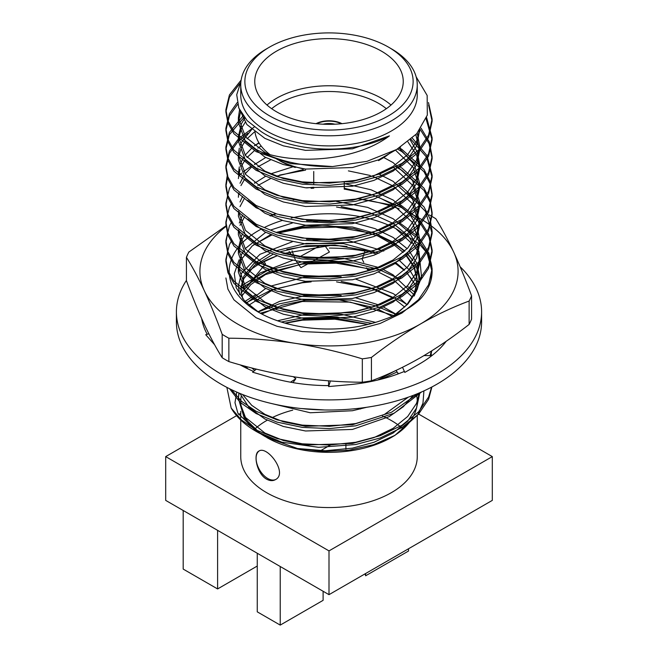 <?xml version="1.0" encoding="UTF-8"?>
<svg xmlns="http://www.w3.org/2000/svg" width="658" height="658" viewBox="0 0 658 658"><rect width="100%" height="100%" fill="white"/><g stroke="black" fill="none" stroke-linecap="round" stroke-linejoin="round"><path stroke-width="0.99" d="M330.406 380.966L328.63 386.575L347.029 384.881A127.849 73.811 0 0 0 349.003 384.708A127.849 73.811 0 0 0 404.193 371.507L404.826 372.42L417.978 364.812A127.849 73.811 0 0 0 419.401 363.997A127.849 73.811 0 0 0 446.223 341.272M256.373 369.13L252.582 372.173L269.188 377.042A127.849 73.811 0 0 0 270.956 377.577A127.849 73.811 0 0 0 328.934 385.621M240.063 364.836A127.849 73.811 0 0 0 253.552 371.392M201.693 318.595A127.849 73.811 0 0 0 207.212 334.272M289.545 251.693A127.849 73.811 0 0 0 288.944 251.808M365.009 251.085A127.849 73.811 0 0 0 329.378 248.091M208.857 333.795L205.724 334.708L214.195 344.282A127.849 73.811 0 0 0 214.631 344.8M186.428 280.398A152.598 88.098 0 0 0 176.402 311.81A152.598 88.098 0 0 0 221.096 374.106A152.598 88.098 0 0 0 387.397 393.196A152.598 88.098 0 0 0 481.598 311.81A152.598 88.098 0 0 0 460.164 266.778M176.402 311.81L176.402 321.91A152.598 88.098 0 0 0 221.096 384.206A152.598 88.098 0 0 0 387.397 403.305A152.598 88.098 0 0 0 481.598 321.91L481.598 311.81M394.224 263.94L395.713 263.619M379.296 267.123L367.493 269.648L366.58 267.864M363.767 262.377L362.155 259.236L365.215 250.501M324.97 245.763L329.436 252.03L300.936 267.691L296.306 261.21M289.281 251.751L292.16 255.691M298.206 263.957L300.936 267.691M295.319 259.82L292.111 250.92M299.275 257.056L318.998 246.215M263.866 261.399L265.503 263.858L245.097 288.697L241.807 283.746M241.141 286.715L245.097 288.697M243.657 278.893L252.507 268.119M202.491 322.469L203.487 322.584M292.974 382.627L295.845 378.695L290.523 382.199M295.845 378.695L293.369 376.713M328.572 380.826L328.589 385.621M367.37 381.5L368.209 382.059M423.966 355.608L431.936 355.591M402.523 367.287L404.826 372.42M396.001 370.438L398.444 373.785M249.209 270.594L258.849 264.072L276.228 256.143M406.751 272.494L416.448 286.501M414.885 294.439L417.123 281.978L414.219 293.312L406.891 304.695L395.113 315.223M242.761 298.831L240.779 288.73L243.781 276.294L253.634 263.825L270.208 253.24M275.751 250.854L306.167 243.402L343.566 243.624L378.983 253.231M395.976 262.772L404.481 270.043M291.198 218.061A99.819 57.633 180 0 1 395.729 228.54L411.645 243.361M419.631 257.87L421.556 277.207L414.211 296.01M395.729 228.54L419.31 244.036M419.631 244.348L427.132 253.133L432.1 271.869M347.013 246.462A103.109 59.524 0 0 0 329.938 245.549L302.318 246.791L286.822 249.522M369.656 232.883L335.835 227.142L302.318 228.087L278.219 233.047M271.647 235.161L270.348 235.63M329.938 245.549L283.614 253.494M427.132 253.133A103.109 59.524 0 0 1 432.109 271.4A103.109 59.524 0 0 1 420.421 298.921C411.398 307.5 399.365 314.318 384.313 319.369A99.819 57.633 180 0 1 258.413 312.147A99.819 57.633 180 0 1 240.343 244.916M403.247 252.45L395.162 245.829L377.708 235.918L354.004 228.696L327.964 225.694L301.792 227.174L277.676 232.858M271.565 235.128L253.445 244.908M239.134 259.803L234.306 273.654L236.173 287.669L244.554 300.879L258.89 312.394M405.649 254.901L414.038 267.321L417.205 280.579M240.803 289.898L243.781 278.638L254.547 265.38L272.864 254.383M278.934 252.006L306.167 245.738L334.93 245.072L363.932 250.18L376.779 254.128M276.837 255.937A99.819 57.633 0 0 0 258.635 264.195M417.114 289.726A89.875 51.883 0 0 0 418.118 272.823M417.419 270.224A89.875 51.883 0 0 0 414.17 262.953M412.681 260.601A89.875 51.883 0 0 0 406.899 253.643M404.473 251.348A89.875 51.883 0 0 0 377.708 235.918M241.766 243.378A99.819 57.633 180 0 1 260.584 229.436M264.878 227.232A99.819 57.633 180 0 1 282.463 220.414M226.212 226.311A129.091 74.527 0 0 0 204.309 290.688A129.091 74.527 0 0 0 295.59 343.386A129.091 74.527 0 0 0 420.281 324.098A129.091 74.527 0 0 0 453.691 252.104A129.091 74.527 0 0 0 419.549 218.275M418.801 217.856A129.091 74.527 0 0 0 409.63 213.192M399.135 208.825A129.091 74.527 0 0 0 362.41 199.407A129.091 74.527 0 0 0 357.541 198.716M294.842 199.522A129.091 74.527 0 0 0 293.197 199.793M362.319 382.232L362.319 358.857A146.413 84.528 0 0 0 371.433 357.442L371.433 380.826A146.413 84.528 0 0 1 362.319 382.232C340.071 382.125 317.83 380.398 295.59 377.059C273.35 373.514 251.109 368.357 228.861 361.587A146.413 84.528 0 0 1 222.19 357.738L222.19 334.354A146.413 84.528 0 0 0 228.861 338.212L228.861 361.587M469.129 324.419L469.129 301.043A146.413 84.528 0 0 0 471.572 295.779L471.572 319.155A146.413 84.528 0 0 1 469.129 324.419C452.844 337.167 436.558 348.279 420.281 357.771C403.963 367.09 387.677 374.772 371.433 380.826M226.13 225.702L188.871 252.047A146.413 84.528 0 0 0 186.428 257.311L186.428 280.686C192.391 296.857 198.354 311.415 204.309 324.361C210.272 337.102 216.227 348.222 222.19 357.738M471.572 295.779C465.609 279.609 459.646 265.051 453.691 252.104C447.728 239.364 441.773 228.244 435.81 218.727A146.413 84.528 0 0 0 429.139 214.878M357.623 198.7L391.354 204.918M222.19 334.354C216.227 318.184 210.272 303.626 204.309 290.688C198.354 277.947 192.391 266.819 186.428 257.311M362.319 358.857C340.071 352.088 317.83 346.93 295.59 343.386C273.35 340.046 251.109 338.319 228.861 338.212M469.129 301.043C452.844 307.097 436.558 314.779 420.281 324.098C403.963 333.622 387.677 344.734 371.433 357.442M395.211 263.29L404.193 270.306M406.57 272.683L411.34 278.663M417.123 281.978L417.221 279.518L414.343 266.613L405.945 254.605M416.366 394.142A88.254 50.954 180 0 1 417.254 401.38A88.254 50.954 180 0 1 393.106 436.402M394.956 435.357L391.411 437.414A88.254 50.954 180 0 1 266.589 437.414L297.539 448.517L322.93 451.487L348.995 450.179L373.662 444.668L394.956 435.357L417.666 414.984L422.979 403.132L423.916 390.893M265.758 436.92A88.254 50.954 180 0 1 262.377 434.798M261.752 434.379A88.254 50.954 180 0 1 240.746 401.38A88.254 50.954 180 0 1 241.149 396.47M403.173 428.991A88.254 50.954 0 0 0 391.411 420.577A88.254 50.954 0 0 0 382.561 416.103M360.452 408.996A88.254 50.954 0 0 0 357.755 408.429M292.72 410.156A88.254 50.954 0 0 0 271.984 417.707M267.238 420.207A88.254 50.954 0 0 0 254.827 428.991M240.746 420.034L240.746 456.603A88.254 50.954 0 0 0 266.589 492.636A88.254 50.954 0 0 0 362.772 503.683A88.254 50.954 0 0 0 417.254 456.603L417.254 415.601M266.589 479.164C269.854 480.924 272.782 481.097 275.389 479.666C288.377 473.341 267.173 445.145 258.89 451.092C252.878 453.74 256.801 473.85 266.589 479.164M323.111 591.271L323.111 600.335L280.226 625.1L257.262 611.841L257.262 553.246M365.651 573.513L365.651 575.783L408.536 551.017L408.536 548.747M330.439 444.997L320.52 450.73M236.6 415.667L165.693 456.603L165.693 500.384L329 594.668L492.307 500.384L492.307 456.603L418.348 413.907M165.693 456.603L329 550.894L492.307 456.603M329 594.668L329 550.894M240.746 413.273L238.599 414.515M257.262 566.045L217.601 588.943L183.187 569.08L183.187 510.485M217.601 588.943L217.601 530.348M345.911 449.2L345.911 443.755M280.226 625.1L280.226 566.505M364.976 573.899A37.119 21.426 180 0 1 365.651 575.783M239.043 393.073L238.385 398.534M419.417 392.875L416.547 403.338L407.697 416.489L393.089 428.358L373.958 437.611L352.458 443.459L305.542 445.022L283.327 440.49L264.911 433.038L245.45 417.443L238.369 398.403L244.159 417.838L260.798 433.902M261.473 434.346L264.911 436.443M431.919 386.953L428.588 399.324L418.529 414.186L401.906 427.568L380.143 437.989L355.682 444.537L318.562 447.317L281.805 442.184L256.094 431.352A103.109 59.524 180 0 1 231.18 408.067L226.87 387.365M257.064 431.903L237.883 413.191L234.98 402.696L236.765 392.094M281.805 442.184A103.109 59.524 180 0 1 256.094 431.352M269.509 115.824A84.134 48.577 0 0 0 388.491 115.824A84.134 48.577 0 0 0 388.491 47.129A84.134 48.577 0 0 0 269.509 47.129A84.134 48.577 0 0 0 269.509 115.824M276.508 111.778A74.239 42.86 0 0 0 357.409 121.072A74.239 42.86 0 0 0 403.239 81.477A74.239 42.86 0 0 0 329 38.616A74.239 42.86 0 0 0 254.761 81.477A74.239 42.86 0 0 0 276.508 111.778M388.491 47.129L391.411 48.815A88.254 50.954 180 0 1 417.254 84.841A88.254 50.954 180 0 1 362.772 131.921A88.254 50.954 180 0 1 266.589 120.875A88.254 50.954 180 0 1 240.746 84.841A88.254 50.954 180 0 1 266.589 48.815L269.509 47.129M240.746 84.841L240.746 94.941A88.254 50.954 0 0 0 266.589 130.975A88.254 50.954 0 0 0 387.833 132.924A88.254 50.954 0 0 0 417.254 94.941L417.254 84.841M240.935 81.502L236.724 94.719L238.838 108.077L247.112 120.611L260.987 131.468C292.423 153.108 353.963 155.115 389.413 135.885C357.705 159.943 299.242 165.413 261.539 152.08A103.109 59.524 180 0 0 332.561 166.556L367.041 161.3L396.675 149.473L416.728 133.73L427.322 115.109L427.157 95.451L416.169 76.846M332.561 166.556L290.721 163.62L256.094 151.628L233.952 133.747L227.923 123.038L225.891 111.918L229.412 97.244L239.899 83.467M428.621 105.107L432.109 121.286L428.588 137.415L418.529 152.278L401.906 165.66L380.143 176.073L355.682 182.628L329.469 185.392L302.318 184.182L277.043 178.918L256.094 170.34L233.952 152.45L227.923 141.741L225.891 130.629L229.412 115.956L237.62 104.416M426.088 118.859L432.109 139.998L428.588 156.119L418.529 170.981L401.906 184.363L380.143 194.784L355.682 201.332L329.469 204.095L302.318 202.894L277.043 197.63L256.094 189.043L233.952 171.162L227.923 160.453L225.891 149.333L229.412 134.66L244.184 117.223M420.223 129.429L429.106 143.666L432.109 158.701L428.588 174.831L418.529 189.693L401.906 203.075L380.143 213.488L355.682 220.043L329.469 222.807L302.318 221.598L277.043 216.334L256.094 207.755L233.952 189.866L227.923 179.157L225.891 168.045L229.412 153.372L238.369 141.067M238.706 140.73L247.786 133.286M411.053 139.348L426.655 157.27L432.109 177.413L428.588 193.542L418.529 208.397L401.906 221.779L380.143 232.2L355.682 238.747L329.469 241.511L302.318 240.31L277.043 235.046L256.094 226.459L233.952 208.578L227.923 197.861L225.891 186.749L227.684 176.229M397.44 149.037L401.906 151.628L424.056 171.804L430.093 183.771L432.109 196.117L428.588 212.246L418.529 227.109L401.906 240.491L380.143 250.904L355.682 257.459L329.469 260.223L302.318 259.013L277.043 253.749L256.094 245.171L233.952 227.281L227.923 216.572L225.891 205.452L227.684 194.941M395.828 166.877L401.906 170.34L424.056 190.507L430.093 202.475L432.109 214.821L428.588 230.958L418.529 245.812L401.906 259.203L380.143 269.615L355.682 276.163L329.469 278.934L302.318 277.725L277.043 272.461L256.094 263.874L233.952 245.985L227.915 235.276L225.891 224.156L227.684 213.644M279.551 175.102L305.575 170.134M348.386 170.883L370.257 175.489M407.072 192.457L425.537 211.489L432.109 233.524L428.588 249.662L418.529 264.524L401.906 277.906L380.143 288.319L355.682 294.874L329.469 297.638L302.318 296.429L277.043 291.165L256.094 282.586L233.952 264.697L227.915 253.98L225.891 242.86L227.684 232.356M311.127 188.344L313.743 188.172M344.257 189.06L370.257 194.2M372.815 194.949L401.906 207.755L419.475 222.124M419.631 222.297L428.942 236.822L432.109 252.22L428.588 268.374L418.529 283.228L401.906 296.618L380.143 307.031L355.682 313.578L329.469 316.35L302.318 315.141L277.043 309.877L256.094 301.29L233.952 283.401L227.915 272.683L225.891 261.563L227.684 251.06M252.639 223.728L253.922 222.98M269.854 215.659L275.727 213.661M336.526 207.04L370.257 212.904M407.072 229.872L415.642 236.888M417.098 238.311L428.276 254.013L432.109 270.923L430.743 281.048M240.918 288.319L267.617 272.626L302.318 264.064L336.164 263.142L370.257 269.032M407.072 286L414.704 292.144M398.296 373.579L396.947 374.336M246.306 302.705L271.565 289.874L302.318 282.767L311.127 281.879M336.526 281.871L372.42 288.369L401.906 301.29L406.957 304.621L399.283 297.803M431.763 350.837L430.817 355.591M324.748 409.975L301.06 408.519M260.297 313.208L302.318 301.479L350.278 302.121L394.117 315.659M421.605 391.929L394.167 413.216L355.682 425.825L329.469 428.597L302.318 427.387L277.043 422.123L256.094 413.537L240.096 402.326L229.568 388.738M285.416 323.243L302.318 320.183L334.856 319.179L367.838 324.484M261.539 152.08L256.094 149.358L233.952 131.468L227.915 120.751L225.891 109.631L229.412 94.974L241.132 80.079M428.49 102.549L432.109 118.999L428.588 135.145L418.529 150.008L401.906 163.39L380.143 173.802L355.682 180.358L329.469 183.121L302.318 181.912L277.043 176.648L256.094 168.061L233.952 150.172L227.915 139.455L225.891 128.335L229.412 113.686L237.193 102.599M426.59 117.469L432.109 137.695L428.588 153.849L418.529 168.711L401.906 182.093L380.143 192.514L355.682 199.061L329.469 201.825L302.318 200.624L277.043 195.36L256.094 186.773L233.944 168.876L227.915 158.159L225.891 147.038L229.412 132.39L243.123 115.8M421.095 128.195L429.32 141.947L432.109 156.398L428.588 172.561L418.529 187.423L401.906 200.805L380.143 211.218L355.682 217.773L329.469 220.537L302.318 219.328L277.043 214.064L256.094 205.485L233.944 187.588L227.915 176.862L225.891 165.742L229.412 151.101L238.846 138.32L254.276 126.969M412.369 138.155L427.001 155.642L432.109 175.102L428.588 191.264L418.529 206.127L401.906 219.509L380.143 229.93L355.682 236.477L329.469 239.241L302.318 238.04L277.043 232.776L256.094 224.189L233.944 206.291L227.915 195.566L225.891 184.446L227.314 175.094M254.375 145.624L259.145 143.123M399.406 147.869L401.906 149.358L424.048 169.517L430.077 181.468L432.109 193.806L428.588 209.976L418.529 224.839L401.906 238.221L380.143 248.634L355.682 255.189L329.469 257.952L302.318 256.743L277.043 251.479L256.094 242.901L233.944 224.995L227.907 214.269L225.891 203.149L229.412 188.517L231.706 184.421M238.484 176.097L241.708 173.112M243.542 171.582L251.101 166.26M254.375 164.336L256.028 163.423M399.529 166.655L401.906 168.07L424.048 188.221L430.077 200.172L432.109 212.509L428.588 228.68L418.529 243.542L401.906 256.924L380.143 267.345L355.682 273.892L329.469 276.656L302.318 275.455L277.043 270.191L256.094 261.604L233.944 243.699L227.907 232.981L225.891 221.853L229.412 207.221L231.706 203.133M238.484 194.809L239.553 193.765M254.375 183.039L256.028 182.134M399.529 185.359L401.906 186.773L424.048 206.925L430.077 218.884L432.109 231.213L428.588 247.392L418.529 262.254L401.906 275.636L380.143 286.049L355.682 292.604L329.469 295.368L302.318 294.159L277.043 288.895L256.094 280.316L233.935 262.41L227.907 251.685L225.891 240.557L229.412 225.933L231.706 221.836M238.484 213.513L239.553 212.468M399.529 204.07L419.113 219.451M419.623 220.019L428.934 234.536L432.109 249.917L428.588 266.103L418.529 280.958L401.906 294.34L380.143 304.761L355.682 311.308L329.469 314.072L302.318 312.871L277.043 307.607L256.094 299.02L233.935 281.114L227.907 270.389L225.891 259.268L229.412 244.636L231.706 240.548M238.484 232.225L239.553 231.18M251.101 222.388L251.998 221.836M399.529 222.774L416.382 235.334M417.715 236.666L419.113 238.163M419.623 238.722L428.942 253.24L432.109 268.629L428.588 284.807L418.529 299.67L401.906 313.052L380.143 323.465L355.682 330.02L329.469 332.784L302.318 331.574L277.043 326.31L256.094 317.732L233.935 299.826L227.907 289.101L225.891 277.972M241.338 285.679L267.938 270.232L302.318 261.785L327.668 260.478L353.979 263.044L378.695 269.435L399.529 278.902M397.119 371.967L381.336 379.148M247.976 368.908L243.896 365.889M245.023 301.38L256.028 294.381M431.335 351.109L430.151 355.591M258.191 311.966L279.107 303.914L302.318 299.209L351.66 300.064L375.57 305.797L396.174 314.458M430.949 352.828L431.533 355.591M418.455 393.287L391.469 412.27L355.682 423.555L329.469 426.326L302.318 425.117L277.043 419.853L256.094 411.266L241.618 401.421L231.32 389.594M281.287 322.017L302.318 317.913L337.126 317.066L372.025 323.399M431.59 387.126L428.588 397.054L418.529 411.916L401.906 425.298L380.143 435.711L355.682 442.266L329.469 445.03L302.318 443.821L277.043 438.565L256.094 429.978L241.502 420.026L231.18 408.067M268.538 154.243L264.911 152.417L245.45 136.823L238.369 117.782L239.57 109.771M419.475 130.432L416.547 141.429L407.697 154.581L393.089 166.449L373.958 175.702L352.458 181.55L305.542 183.105L283.327 178.581L264.911 171.121L245.45 155.535L238.369 136.494L241.453 123.696L244.883 118.095M417.23 133.163L419.631 145.846L416.547 160.141L407.697 173.293L393.089 185.153L373.958 194.406L352.458 200.254L305.542 201.817L283.327 197.293L264.911 189.833L245.45 174.247L238.369 155.198L239.29 148.173M240.014 145.829L241.453 142.408L251.751 129.42M410.296 140.006L417.279 151.998L419.631 164.549L416.547 178.844L407.697 191.996L393.089 203.865L373.958 213.118L352.458 218.966L315.215 221.359L279.584 214.812M238.369 173.909L239.29 166.885M240.014 164.541L243.509 157.492M245.154 155.148L251.751 148.124M254.588 145.788L258.907 142.737M399.135 148.034L414.277 164.475L419.631 183.261L416.547 197.556L407.697 210.708L393.089 222.569L373.958 231.83L352.458 237.67L315.215 240.063L279.584 233.516M240.014 183.245L243.509 176.204M245.154 173.86L251.751 166.836M254.588 164.5L265.709 157.509M383.787 157.542L393.089 162.6L412.55 180.465L419.631 201.965L416.547 216.26L407.697 229.412L393.089 241.28L373.958 250.534L352.458 256.381L305.542 257.936L283.327 253.412L264.911 245.952L245.45 230.366L238.369 211.308M240.014 201.957L242.572 196.446M254.588 183.204L265.709 176.221M270.578 173.893L293.073 166.745M379.156 174.164L393.089 181.312L412.55 199.168L419.631 220.677L416.547 234.972L407.697 248.124L393.089 259.984L373.958 269.245L352.458 275.085L305.542 276.648L283.327 272.124L264.911 264.664L245.45 249.078L238.369 230.02L238.369 234.709L245.45 253.749L264.911 269.344L283.327 276.796L305.542 281.328L352.458 279.765L373.958 273.917L393.089 264.664L407.697 252.795L416.547 239.644L419.631 225.349L412.55 203.848L393.089 185.984L372.617 176.303M239.29 223.004L242.572 215.15M306.595 183.228L311.176 182.768M344.257 183.59L371.054 189.792L393.089 200.016L409.276 213.603M409.704 214.113L417.123 226.426L419.631 239.38L416.547 253.675L407.697 266.827L393.089 278.696L373.958 287.949L352.458 293.797L305.542 295.352L283.327 290.828L264.911 283.368L245.45 267.781L238.369 248.74L241.453 235.951L242.572 233.861M306.595 201.94L311.176 201.48M336.518 201.463L367.575 207.369L393.089 218.727L409.268 232.307L418.332 248.724M418.899 251.068L419.631 258.092L416.547 272.387L407.697 285.539L393.089 297.4L373.958 306.661L352.458 312.501L305.542 314.063L283.327 309.54L264.911 302.08L245.45 286.493L238.369 267.444L241.453 254.654L243.509 251.035M245.154 248.691L265.709 232.34M270.578 230.02L292.415 223.013M306.595 220.644L353.017 222.437L374.92 228.589L393.089 237.431L407.17 248.683M409.276 251.019L417.016 263.57L419.631 276.796L416.547 291.091L407.73 304.21L393.18 316.046M239.742 294.71L238.369 286.156L241.453 273.366L259.951 254.317L292.415 241.716M306.595 239.356L346.684 240.055L383.77 251.068M399.283 260.387L410.082 270.701L417.082 282.446M241.099 292.818L259.951 273.029L292.415 260.428M306.595 258.059L343.435 258.314L378.539 267.444M383.77 269.78L393.089 274.847L413.693 294.455M246.61 302.993L265.709 288.467M270.578 286.14L305.542 276.895L341.181 276.755M355.731 279.115L393.089 293.558L396.034 295.467M395.458 370.693L377.602 380.077M254.761 370.421L251.775 367.97M257.895 311.777L279.592 301.364L305.542 295.606L341.181 295.458M355.731 297.827L378.539 304.86M383.77 307.196L396.034 314.179M277.553 320.783L305.542 314.31L341.091 314.154L375.554 322.371M408.231 397.202L384.404 414.458L352.458 424.755L305.542 426.31L283.327 421.786L264.911 414.326L251.734 405.344L242.58 394.52M241.98 365.881L242.218 365.437M238.369 398.403L238.912 393.015M389.413 135.885L352.458 148.807L305.542 150.369L283.327 145.846L264.911 138.386L246.89 124.551L238.64 107.591M400.492 147.195L378.671 159.82L352.458 167.519L305.542 169.073L283.327 164.549L264.911 157.089L245.45 141.503L238.369 122.462L240.54 111.696M419.598 130.268L416.547 146.109L407.697 159.261L393.089 171.121L373.958 180.382L352.458 186.222L305.542 187.785L283.327 183.261L264.911 175.801L245.45 160.215L238.369 141.166L238.369 136.494M238.467 138.83L241.453 128.376L245.154 122.413M415.856 134.684L419.631 150.518L416.547 164.813L407.697 177.964L393.089 189.833L373.958 199.086L352.458 204.934L305.542 206.497L283.327 201.965L264.911 194.505L245.45 178.918L238.369 159.878L238.369 155.198M238.467 157.533L241.453 147.088L245.154 141.116M247.063 138.772L254.588 131.764M407.944 141.939L416.662 155.156L419.631 169.229L416.547 183.524L407.697 196.676L393.089 208.537L373.958 217.798L352.458 223.638L305.542 225.201L283.327 220.677L264.911 213.217L247.819 200.427M238.369 178.581L240.014 169.213M240.951 166.869L245.154 159.828M247.063 157.484L254.588 150.468M257.821 148.132L261.152 146.01M395.507 150.131L413.249 167.486L419.631 187.933L416.547 202.228L407.697 215.38L393.089 227.249L373.958 236.502L352.458 242.35L305.542 243.912L283.327 239.38L264.911 231.929L247.819 219.13M238.369 197.293L238.722 192.95M240.951 185.572L244.562 179.338M257.821 166.844L270.578 159.861M393.978 167.839L412.813 185.523L419.631 206.645L416.547 220.94L407.697 234.092L393.089 245.952L373.958 255.214L352.458 261.061L305.542 262.616L283.327 258.092L264.911 250.632L245.45 235.046L238.369 215.997L238.722 211.662M240.014 206.628L244.562 198.042M257.821 185.548L270.578 178.573M276.327 176.237L303.231 169.632M238.467 232.364L238.722 230.366M240.014 225.34L244.562 216.753M306.595 187.908L313.743 187.25M344.257 188.27L372.453 194.949M378.539 197.293L393.089 204.696L412.55 222.552L419.631 244.06L416.547 258.355L407.697 271.507L393.089 283.368L373.958 292.629L352.458 298.477L305.542 300.032L283.327 295.508L264.911 288.048L245.45 272.461L238.369 253.412L241.453 240.622L244.562 235.457M270.578 215.989L276.047 213.76M341.181 206.596L369.681 212.715L393.089 223.399L408.355 235.942L417.583 251.06M418.332 253.404L419.631 262.772L416.547 277.067L407.697 290.211L393.089 302.08L373.958 311.333L352.458 317.181L305.542 318.743L283.327 314.211L264.911 306.76L245.45 291.165L238.369 272.124L241.453 259.334L252.253 245.903L270.578 234.692M276.327 232.364L305.542 225.447L352.458 227.01L374.673 233.179L393.089 242.111L404.818 251.019M407.17 253.363L412.829 260.379M414.301 262.723L417.583 269.764M418.332 272.108L419.549 279.14M241.815 296.042L250.838 284.577L265.421 274.583L305.542 262.863L339.289 262.517L372.453 269.78M378.539 272.124L393.089 279.527L412.327 297.062M248.921 305.139L272.881 289.833L306.595 281.443M341.181 281.427L369.228 287.398L392.415 297.819M396.034 300.147L404.728 307.064M398.197 373.448L396.98 374.32M247.877 368.858L245.763 366.391M261.785 314.006L282.118 305.23L305.542 300.278L339.289 299.933L372.453 307.196M378.539 309.54L392.258 316.432M366.786 407.261L352.458 410.724L310.263 412.763L271.721 403.568M284.922 323.103L305.542 318.99L336.814 318.414L368.036 324.435M413.265 395.359L403.321 406.726L389.067 416.703L352.458 429.427L305.542 430.99L283.327 426.458L264.911 419.006L249.053 407.499L239.915 393.435M244.143 367.016L244.768 366.128M419.631 393.723L416.547 408.018L407.697 421.169L393.089 433.038L373.958 442.291L352.458 448.139L325.274 450.755L297.539 448.517M302.853 168.728A74.239 42.86 180 0 1 276.508 158.923L276.508 158.923A74.239 42.86 180 0 1 274.049 157.435M270.019 154.646A74.239 42.86 180 0 1 255.008 132.077M267 105.05A74.239 42.86 180 0 1 391 105.05M390.252 152.837A74.239 42.86 180 0 1 381.492 158.923L378.58 160.61M341.979 123.671A19.386 11.194 0 0 0 316.021 123.671M279.42 160.61A70.11 40.475 0 0 0 295.277 167.477M386.345 108.693A70.11 40.475 0 0 0 271.655 108.693M341.42 123.729A19.386 11.194 0 0 0 316.58 123.729M334.906 124.198A15.257 8.809 0 0 0 323.094 124.198M275.71 479.468A16.499 9.525 60 0 1 267.757 478.489A16.499 9.525 60 0 1 257.072 464.26A16.499 9.525 60 0 1 259.178 450.944M240.746 411.34L240.746 417.805M225.891 109.631L225.891 111.901M225.891 128.343L225.891 130.613M225.891 147.047L225.891 149.317M225.891 165.75L225.891 168.029M225.891 184.462L225.891 186.732M225.891 203.166L225.891 205.444M225.891 221.878L225.891 224.148M225.891 240.581L225.891 242.86M225.891 259.293L225.891 261.563M432.109 118.983L432.109 121.253M432.109 137.695L432.109 139.965M432.109 156.398L432.109 158.668M432.109 175.11L432.109 177.38M432.109 193.822L432.109 196.084M432.109 212.526L432.109 214.796M432.109 231.238L432.109 233.5M432.109 249.941L432.109 252.211M432.109 268.653L432.109 270.915M238.369 117.782L238.369 122.462M419.631 130.218L419.631 131.814M419.631 145.846L419.631 150.518M419.631 164.549L419.631 169.229M419.631 183.261L419.631 187.933M419.631 201.965L419.631 206.645M419.631 220.677L419.631 225.349M419.631 239.38L419.631 244.06M238.369 248.74L238.369 253.412M419.631 258.092L419.631 262.772M238.369 267.444L238.369 272.124M344.257 189.233L344.257 182.044M313.743 183.853L313.743 171.491"/></g></svg>
